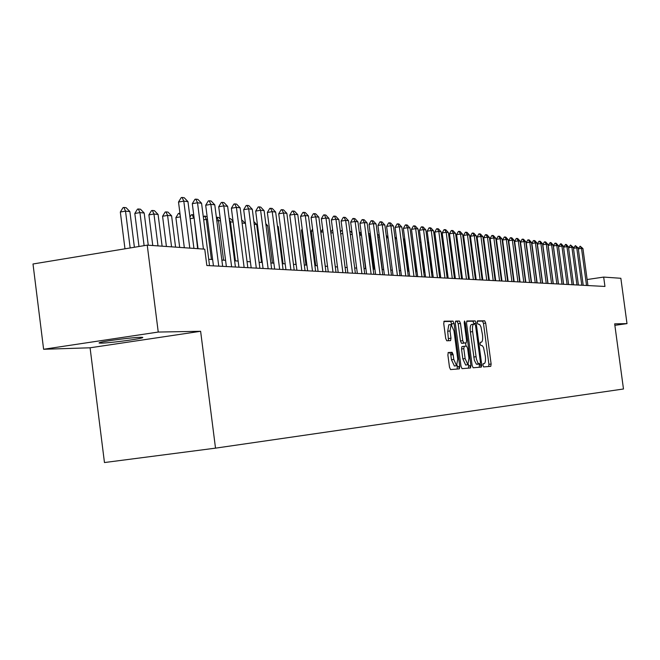 <?xml version="1.0" encoding="UTF-8"?>
<svg xmlns="http://www.w3.org/2000/svg" width="660" height="660" viewBox="0 0 660 660"><rect width="100%" height="100%" fill="white"/><g stroke="black" fill="none" stroke-linecap="round" stroke-linejoin="round"><path stroke-width="0.99" d="M482.922 365.343L483.607 366.919L490.768 366.349L491.122 364.015L485.686 323.07L484.712 320.801L477.493 320.875L477.238 322.484L477.931 324.093L479.647 324.481L480.942 326.815L482.485 334.81C482.938 339.24 482.542 341.715 481.297 342.235L480.34 342.276L480.076 343.909L480.769 345.502L482.221 345.617L483.532 347.531L485.314 356.128C485.768 360.583 485.372 363.082 484.118 363.627L483.186 363.693L482.922 365.343M480.637 364.889L481.165 367.117M101.525 343.134C109.271 343.002 135.671 339.644 141.397 338.068C143.533 337.499 143.245 337.243 140.53 337.293C133.229 337.359 106.474 340.741 100.576 342.334C98.274 342.936 98.587 343.2 101.525 343.134M448.313 352.514L447.876 354.973L449.493 367.207L450.557 369.575L459.319 368.874L459.731 366.424L454.055 323.483L452.999 321.106L444.155 321.197L443.734 323.623L445.69 338.382L446.762 340.774L450.557 340.634L450.978 338.2L450.021 330.94L451.127 324.489L453.989 330.841L457.735 359.155L456.588 365.698L453.783 359.411L453.156 354.667L452.092 352.3L448.313 352.514M454.385 366.003L451.457 359.733L450.829 354.989L449.765 352.63L452.092 352.3L448.041 352.721M200.624 331.287L158.243 332.054L147.238 245.14L33 263.992L43.609 349.272L90.082 347.795L104.462 462.544L215.515 448.148L200.624 331.287L90.082 347.795M614.864 325.33L627 323.623L614.666 323.846L623.477 388.996L215.515 448.148M627 323.623L620.854 278.281L603.677 277.084L587.119 279.535M147.238 245.14L204.749 249.166L206.836 265.518L604.948 286.448L603.677 277.084M472.139 365.475L473.154 367.76L481.338 367.1L481.717 364.741L476.207 323.194L475.208 320.892L466.942 320.974L466.554 323.317L472.139 365.475M470.514 367.975L462.049 368.651L461.01 366.325L455.342 323.466L455.738 321.082L459.434 321.049L460.474 323.4L462.751 340.642L463.782 342.977L466.191 342.878L466.587 340.494L464.219 322.649L464.491 320.999L465.217 322.633L470.91 365.566L470.514 367.975M488.746 366.506L488.911 364.32L483.475 323.383L482.501 321.123L477.262 321.173M451.844 354.849L451.514 352.382M158.243 332.054L43.609 349.272M513.587 277.398L513.166 277.373M507.556 277.043L507.086 277.01M501.41 276.68L500.89 276.647M495.14 276.301L494.571 276.268M488.746 275.921L488.128 275.888M482.229 275.542L481.544 275.5M475.571 275.146L474.837 275.096M468.781 274.741L467.981 274.692M461.852 274.329L460.985 274.279M454.773 273.908L453.849 273.851M447.546 273.479L446.548 273.421M440.17 273.042L439.098 272.976M432.63 272.596L431.483 272.522M424.924 272.135L423.704 272.06M417.046 271.673L415.75 271.59M408.994 271.194L407.616 271.111M400.768 270.699L399.292 270.616M392.345 270.204L390.778 270.113M383.724 269.692L382.066 269.593M374.913 269.164L373.156 269.065M365.887 268.628L364.023 268.521M356.639 268.084L354.676 267.968M347.176 267.523L345.097 267.399M337.474 266.945L335.28 266.813M327.533 266.351L325.215 266.219M317.344 265.749L314.902 265.609M306.9 265.13L304.318 264.974M296.183 264.495L293.461 264.33M285.178 263.843L282.315 263.67M273.892 263.167L270.864 262.993M262.292 262.482L259.116 262.292M242.08 223.022L245.454 223.369L250.387 261.772L247.038 261.575M238.153 261.046L234.622 260.84M225.572 260.304L221.859 260.081M212.636 259.537L208.725 259.306M469.854 365.714L470.613 367.942M474.045 324.151L472.964 321.222L466.645 321.28M479.3 367.265L479.341 364.039M480.158 363.924L480.422 362.266L475.579 325.743L474.878 324.134L473.831 324.151C472.577 324.687 472.172 327.178 472.634 331.617L476.404 359.155L478.087 363.313L480.158 363.924L476.908 364.312L479.16 363.998M473.707 324.175L471.578 324.481C470.316 325.009 469.912 327.5 470.374 331.939L472.634 331.617M479.135 363.998L476.363 364.147L474.342 360.228L470.374 331.939M458.683 366.572L459.442 368.816M455.433 321.395L459.434 321.049M463.939 343.192L461.497 343.299L460.457 340.964L458.18 323.73L457.141 321.379M465.589 342.961L466.018 346.195M468.427 364.37L468.625 365.879L470.91 365.566M465.118 358.545L467.849 364.733L468.938 358.298L467.643 348.48L466.62 346.17L464.219 346.277L463.815 348.678L465.118 358.545L462.825 358.867L465.671 365.029M464.186 346.286L461.926 346.607L461.521 349L463.815 348.678M462.825 358.867L461.521 349M468.443 368.14L468.625 365.879M451.052 324.497L448.8 324.819L447.694 331.271L450.021 330.94M448.519 340.709L447.694 331.271M451.877 324.844L450.689 321.445L443.842 321.511M457.223 369.039L457.223 365.277M578.292 248.77L580.173 246.196L582.937 248.556L587.928 285.549M586.525 285.475L581.518 248.383L578.308 248.878M582.937 248.556L581.518 248.383L580.173 246.196M527.348 251.138L527.125 251.551M521.697 251.147L521.441 251.617M573.474 248.251L575.396 245.611L578.193 247.987L583.217 285.301M581.79 285.227L576.749 247.813L573.482 248.317M578.193 247.987L576.749 247.813L575.396 245.611M576.972 284.971L571.89 247.244L568.565 247.756L570.537 245.017L573.358 247.417L578.424 285.054M573.358 247.417L571.89 247.244L570.537 245.017M572.071 284.716L566.957 246.65L563.582 247.17L565.587 244.406L566.338 244.497L568.441 246.832L573.557 284.79M567.088 284.452L561.924 246.056L558.533 246.584L560.554 243.796L561.313 243.886L563.442 246.238L568.598 284.534L563.582 247.17M568.441 246.832L566.957 246.65L565.587 244.406M563.599 284.27L558.533 246.584M563.442 246.238L561.924 246.056L560.554 243.796M515.947 251.163L515.65 251.699M562.015 284.188L556.809 245.446L553.385 245.974L554.854 243.251L555.431 243.16L556.198 243.26L558.352 245.636L563.549 284.27M558.492 284.006L553.385 245.974M558.352 245.636L556.809 245.446L555.431 243.16M510.097 251.245L513.538 277.398M556.85 283.915L551.603 244.827L548.146 245.363L550.209 242.525L551.001 242.624L553.171 245.017L558.409 283.998M553.294 283.726L548.146 245.363M553.171 245.017L551.603 244.827L550.209 242.525M551.587 283.643L546.298 244.2L542.817 244.736L544.318 241.964L544.904 241.873L545.705 241.972L547.899 244.39L553.179 283.726M548.006 283.453L542.817 244.736M547.899 244.39L546.298 244.2L544.904 241.873M507.499 277.035L503.448 249.703M503.861 249.744L503.382 249.233M546.232 283.354L540.895 243.556L537.389 244.101L538.906 241.304L539.492 241.213L540.309 241.312L542.528 243.754L547.849 283.445M542.627 283.165L537.389 244.101M542.528 243.754L540.895 243.556L539.492 241.213M497.739 249.125L497.219 249.067M497.681 248.737L497.087 248.086M540.779 283.074L535.4 242.905L531.861 243.458L533.395 240.628L533.989 240.537L534.823 240.644L537.058 243.103L542.429 283.156M537.141 282.876L531.861 243.458M537.058 243.103L535.4 242.905L533.989 240.537M491.436 248.482L490.867 248.424M491.32 247.632L490.66 246.906M535.227 282.777L529.798 242.236L526.235 242.797L527.785 239.943L528.38 239.852L529.229 239.959L531.49 242.443L536.902 282.868M531.556 282.587L526.235 242.797M531.49 242.443L529.798 242.236L528.38 239.852M485.009 247.822L484.382 247.756M484.828 246.485L484.11 245.701M529.567 282.48L524.089 241.56L520.492 242.121L522.068 239.25L522.662 239.151L523.529 239.258L525.814 241.766L531.275 282.571M525.863 282.29L520.492 242.121M525.814 241.766L524.089 241.56L522.662 239.151M478.451 247.153L481.965 275.525M477.65 246.18L478.195 247.129L477.782 247.195M477.46 244.777L478.211 245.314M523.801 282.175L518.273 240.875L514.652 241.436L516.236 238.532L516.838 238.441L517.72 238.549L520.03 241.082L525.541 282.274M520.063 281.985L514.652 241.436M520.03 241.082L518.273 240.875L516.838 238.441M471.768 246.51L471.05 246.625M470.712 244.06L471.454 244.142M471.718 246.13L470.761 244.456M517.918 281.87L512.35 240.166L508.687 240.743L510.295 237.806L510.906 237.715L511.805 237.823L514.14 240.38L519.692 281.96M514.157 281.671L508.687 240.743M514.14 240.38L512.35 240.166L510.906 237.715M464.962 245.924L464.186 246.048M463.832 243.416L464.623 243.416M464.772 244.489L464.137 243.367M511.929 281.556L506.311 239.448L502.615 240.025L504.248 237.072L504.859 236.973L505.774 237.088L508.134 239.671L513.736 281.647M508.134 281.358L502.615 240.025M508.134 239.671L506.311 239.448L504.859 236.973M458.007 245.33L457.165 245.462M456.852 243.045L457.66 242.682M505.824 281.234L500.148 238.722L496.427 239.299L498.077 236.313L498.696 236.222L499.628 236.329L502.012 238.936L507.664 281.333M501.988 281.036L496.427 239.299M502.012 238.936L500.148 238.722L498.696 236.222M450.912 244.72L450.013 244.868M449.773 243.095L450.557 242.038M499.587 280.904L493.87 237.971L490.116 238.565L491.782 235.546L492.409 235.447L493.358 235.562L495.767 238.194L501.476 281.003M495.726 280.706L490.116 238.565M495.767 238.194L493.87 237.971L492.409 235.447M443.668 244.109L442.695 244.258M443.355 241.733L442.555 243.169M493.234 280.574L487.468 237.212L483.681 237.806L485.364 234.762L485.991 234.663L486.964 234.778L489.398 237.443L495.157 280.673M489.34 280.368L483.681 237.806M489.398 237.443L487.468 237.212L485.991 234.663M436.26 243.482L435.229 243.647M436.029 241.717L435.171 243.251M486.758 280.228L480.934 236.437L477.106 237.039L478.813 233.962L479.449 233.863L480.439 233.986L482.906 236.668L488.713 280.335M482.823 280.022L477.106 237.039M482.906 236.668L480.934 236.437L479.449 233.863M428.703 242.839L427.845 242.979L431.747 272.539M428.555 241.717L427.845 242.979M480.142 279.881L474.268 235.645L470.407 236.255L472.139 233.145L472.774 233.046L473.789 233.17L476.281 235.884L482.146 279.988M476.173 279.675L470.407 236.255M476.281 235.884L474.268 235.645L472.774 233.046M420.981 242.195L424.553 272.118M420.915 241.725L420.618 242.253M473.393 279.526L467.462 234.836L463.567 235.455L465.316 232.312L465.968 232.213L466.999 232.337L469.524 235.084L475.439 279.634M469.392 279.32L463.567 235.455M469.524 235.084L467.462 234.836L465.968 232.213M466.505 279.163L460.523 234.011L456.588 234.638L458.362 231.462L459.013 231.363L460.069 231.487L462.619 234.259L468.592 279.279M462.462 278.957L456.588 234.638M462.619 234.259L460.523 234.011L459.013 231.363M416.006 271.606L411.634 240.331M459.476 278.8L453.436 233.17L449.468 233.797L451.258 230.596L451.918 230.488L452.991 230.62L455.573 233.425L461.604 278.908M455.392 278.586L449.468 233.797M455.573 233.425L453.436 233.17L451.918 230.488M408.449 271.161L404.291 239.58L403.458 239.498M404.291 239.58L403.334 238.549M452.298 278.421L446.193 232.312L442.192 232.947L444.007 229.713L444.675 229.606L445.772 229.738L448.379 232.567L454.468 278.536M448.173 278.207L442.192 232.947M448.379 232.567L446.193 232.312L444.675 229.606M400.727 270.699L396.536 238.788L395.092 238.648M396.536 238.788L394.878 237.023M444.956 278.033L438.801 231.429L434.758 232.072L436.598 228.805L437.266 228.698L438.388 228.838L441.037 231.693L447.175 278.149M440.797 277.819L434.758 232.072M441.037 231.693L438.801 231.429L437.266 228.698M388.113 237.93L386.537 237.773M388.039 237.369L386.232 235.438M437.464 277.637L431.244 230.53L427.168 231.19L429.033 227.882L429.709 227.774L430.856 227.914L433.529 230.802L439.733 277.761M433.265 277.423L427.168 231.19M433.529 230.802L431.244 230.53L429.709 227.774M379.45 237.047L378.04 236.907L382.33 269.61M377.701 236.272L377.792 236.94M377.438 234.217L379.294 235.859M429.808 277.241L423.53 229.614L419.405 230.274L421.294 226.933L421.979 226.825L423.151 226.966L425.857 229.895L432.127 277.357M425.568 277.018L419.405 230.274M425.857 229.895L423.53 229.614L421.979 226.825M370.59 236.14L369.715 236.057L374.038 269.115M368.544 233.854L369.715 236.057L368.849 236.189M368.47 233.269L370.351 234.3M421.979 276.829L415.635 228.682L411.477 229.35L413.391 225.967L414.084 225.86L415.28 226.009L418.019 228.962L424.347 276.952M417.697 276.598L411.477 229.35M418.019 228.962L415.635 228.682L414.084 225.86M361.515 235.216L365.566 268.612M359.304 232.411L361.201 235.183L359.7 235.422M359.7 232.345L361.185 232.691M413.977 276.408L407.575 227.725L403.367 228.401L405.314 224.986L406.007 224.87L407.236 225.019L410.008 228.013L416.394 276.532M409.654 276.177L403.367 228.401M410.008 228.013L407.575 227.725L406.007 224.87M352.234 234.333L350.328 234.647M349.99 232.064L350.295 231.536L351.871 231.52M352.143 233.632L350.988 231.429M405.793 275.979L399.325 226.743L395.076 227.428L397.048 223.971L397.757 223.864L399.003 224.012L401.816 227.04L408.268 276.103M401.428 275.748L395.076 227.428M401.816 227.04L399.325 226.743L397.757 223.864M342.746 233.524L340.725 233.846M340.502 232.114L341.377 230.604L342.35 230.513M342.441 231.173L342.078 230.488M397.427 275.534L390.885 225.736L386.603 226.429L388.6 222.94L389.309 222.824L390.588 222.981L393.442 226.042L399.96 275.665M393.013 275.302L386.603 226.429M393.442 226.042L390.885 225.736L389.309 222.824M333.019 232.691L330.883 233.038M330.775 232.188L332.615 229.581M388.864 275.088L382.255 224.713L377.924 225.415L379.954 221.884L380.671 221.768L381.983 221.925L384.862 225.027L391.454 275.22M384.4 274.849L377.924 225.415M384.862 225.027L382.255 224.713L380.671 221.768M323.053 231.85L320.851 232.204L325.273 266.219M322.69 229.061L320.851 232.204M380.094 274.626L373.42 223.666L369.047 224.375L371.101 220.803L371.827 220.688L373.172 220.852L376.093 223.979L382.75 274.766M375.589 274.387L369.047 224.375M376.093 223.979L373.42 223.666L371.827 220.688M312.832 230.983L311.272 231.239L315.736 265.658M312.576 229.012L311.272 231.239M371.126 274.156L364.378 222.593L359.964 223.311L362.043 219.697L362.777 219.582L364.155 219.747L367.117 222.915L373.84 274.296M366.572 273.916L359.964 223.311M367.117 222.915L364.378 222.593L362.777 219.582M302.363 230.109L301.463 230.249L305.976 265.072M302.214 228.979L301.463 230.249M361.936 273.669L355.121 221.488L350.658 222.222L352.77 218.567L353.512 218.443L354.915 218.617L357.926 221.826L364.716 273.817M357.34 273.43L350.658 222.222M357.926 221.826L355.121 221.488L353.512 218.443M291.613 229.21L295.977 264.478M352.522 273.174L345.642 220.366L341.121 221.1L343.274 217.404L344.025 217.28L345.46 217.462L348.505 220.704L355.377 273.322M347.878 272.935L341.121 221.1M348.505 220.704L345.642 220.366L344.025 217.28M342.887 272.671L335.923 219.211L331.361 219.962L333.539 216.216L334.298 216.092L335.775 216.274L338.861 219.557L345.799 272.819M338.192 272.423L331.361 219.962M338.861 219.557L335.923 219.211L334.298 216.092M283.074 263.719L278.297 226.718L277.53 226.644M278.297 226.718L277.423 225.802M333.003 272.151L325.966 218.023L321.354 218.782L323.565 214.995L324.34 214.871L325.85 215.053L328.977 218.386L335.998 272.308M328.259 271.903L321.354 218.782M328.977 218.386L325.966 218.023L324.34 214.871M272.448 263.084L267.622 225.629L266.029 225.472M267.622 225.629L265.807 223.724M322.872 271.615L315.76 216.81L311.099 217.585L313.343 213.749L314.119 213.617L315.67 213.807L318.846 217.181L325.941 271.78M318.079 271.367L311.099 217.585M318.846 217.181L315.76 216.81L314.119 213.617M261.558 262.441L256.674 224.515L254.215 224.26M256.674 224.515L253.877 221.578M312.485 271.07L305.291 215.572L300.58 216.348L302.866 212.471L303.649 212.338L305.233 212.536L308.459 215.944L315.628 271.235M307.634 270.814L300.58 216.348M308.459 215.944L305.291 215.572L303.649 212.338M241.684 219.887L245.454 223.369M301.826 270.509L294.55 214.294L289.789 215.086L292.108 211.159L292.9 211.018L294.533 211.225L297.8 214.681L305.052 270.683M296.926 270.253L289.789 215.086M297.8 214.681L294.55 214.294L292.9 211.018M233.153 222.115L230.422 221.834L235.43 260.89M229.325 219.524L230.422 221.834L229.639 221.966M229.201 218.575L230.612 218.724L233.046 221.265M290.895 269.94L283.536 212.982L278.718 213.79L281.077 209.806L281.878 209.674L283.552 209.88L286.869 213.386L294.203 270.113M285.937 269.676L278.718 213.79M286.869 213.386L283.536 212.982L281.878 209.674M220.514 220.82L218.518 220.621L223.583 260.18M216.389 217.371L216.942 217.28L218.518 220.621L216.843 220.902M216.942 217.28L218.749 217.47L220.291 219.079M279.667 269.346L272.225 211.645L267.349 212.454L269.75 208.42L270.559 208.288L272.275 208.494L275.649 212.05L283.066 269.527M274.651 269.082L267.349 212.454M275.649 212.05L272.225 211.645L270.559 208.288M207.512 219.499L206.291 219.367L211.414 259.462M203.329 217.074L204.715 215.993L206.291 219.367L203.676 219.805M204.715 215.993L207.174 216.81M268.141 268.744L260.609 210.26L255.676 211.093L258.118 207.001L258.943 206.861L260.7 207.083L264.124 210.68L271.631 268.925M263.068 268.471L255.676 211.093M264.124 210.68L260.609 210.26L258.943 206.861M194.139 218.13L197.637 248.672M189.931 217.115L191.342 214.805L192.159 214.665L193.735 218.089L190.138 218.691M192.159 214.665L193.718 214.83M256.303 268.117L248.68 208.849L243.688 209.682L246.172 205.54L247.005 205.4L248.82 205.623L252.293 209.278L259.883 268.307M251.171 267.844L243.688 209.682M252.293 209.278L248.68 208.849L247.005 205.4M180.394 216.843L175.882 217.61L179.677 247.409M175.882 217.61L178.431 213.444L179.957 213.378M180.213 215.399L179.256 213.304M244.134 267.481L236.42 207.388L231.371 208.238L233.904 204.047L234.737 203.899L236.602 204.13L240.133 207.834L247.822 267.671M238.936 267.209L231.371 208.238M240.133 207.834L236.42 207.388L234.737 203.899M175.576 247.12L171.6 215.828L167.582 215.416L171.575 246.848M162.575 216.265L165.165 212.05L165.998 211.901L167.582 215.416L162.575 216.265L166.411 246.485M165.998 211.901L168.011 212.116L171.6 215.828M231.627 266.822L223.814 205.895L218.716 206.753L221.282 202.505L222.131 202.356L224.045 202.595L227.634 206.349L235.414 267.019M226.372 266.541L218.716 206.753M227.634 206.349L223.814 205.895L222.131 202.356M162.112 246.18L158.087 214.45L153.953 214.03L157.996 245.891M148.888 214.888L151.528 210.606L152.369 210.466L153.953 214.03L148.888 214.888L152.765 245.528M152.369 210.466L154.44 210.68L158.087 214.45M218.757 266.145L210.853 204.352L205.689 205.235L208.312 200.92L209.17 200.772L211.142 201.011L214.78 204.823L222.659 266.351M213.444 265.864L205.689 205.235M214.78 204.823L210.853 204.352L209.17 200.772M148.261 245.215L144.185 213.032L139.936 212.594L144.119 245.652M134.813 213.469L137.494 209.129L138.352 208.989L139.936 212.594L134.813 213.469L138.988 246.502M138.352 208.989L140.481 209.212L144.185 213.032M203.437 249.076L197.521 202.768L192.299 203.66L194.964 199.287L195.83 199.138L197.86 199.386L201.564 203.247L209.533 265.658M198.041 248.696L192.299 203.66M201.564 203.247L197.521 202.768L195.83 199.138M134.401 247.261L129.888 211.571L125.515 211.126L130.168 247.954M120.326 212.017L123.065 207.611L123.931 207.463L125.515 211.126L120.326 212.017L124.971 248.812M123.931 207.463L126.118 207.694L129.888 211.571M189.791 248.119L183.802 201.135L178.513 202.042L181.228 197.612L182.111 197.456L184.189 197.711L187.96 201.63L193.924 248.407M184.33 247.739L178.513 202.042M187.96 201.63L183.802 201.135L182.111 197.456M483.062 363.767L484.118 363.627M482.501 321.123L484.712 320.801M483.475 323.383L485.686 323.07M488.911 364.32L491.122 364.015M469.862 365.788L470.918 365.64M472.964 321.222L475.208 320.892M473.962 323.515L476.207 323.194M479.473 365.046L481.717 364.741M473.698 357.035L475.959 356.722M458.692 366.647L459.739 366.498M458.18 323.73L460.474 323.4M460.457 340.964L462.751 340.642M461.497 343.299L463.782 342.977M464.236 322.773L465.217 322.633M450.829 354.989L453.156 354.667M451.457 359.733L453.783 359.411M448.651 338.53L450.978 338.2M450.689 321.445L452.999 321.106M451.745 323.821L454.055 323.483M457.413 366.745L459.731 366.424M141.298 337.285L141.397 338.068M471.578 324.481L473.748 324.167M465.564 365.046L467.849 364.733M461.926 346.607L464.219 346.277M454.27 366.019L456.588 365.698"/></g></svg>

